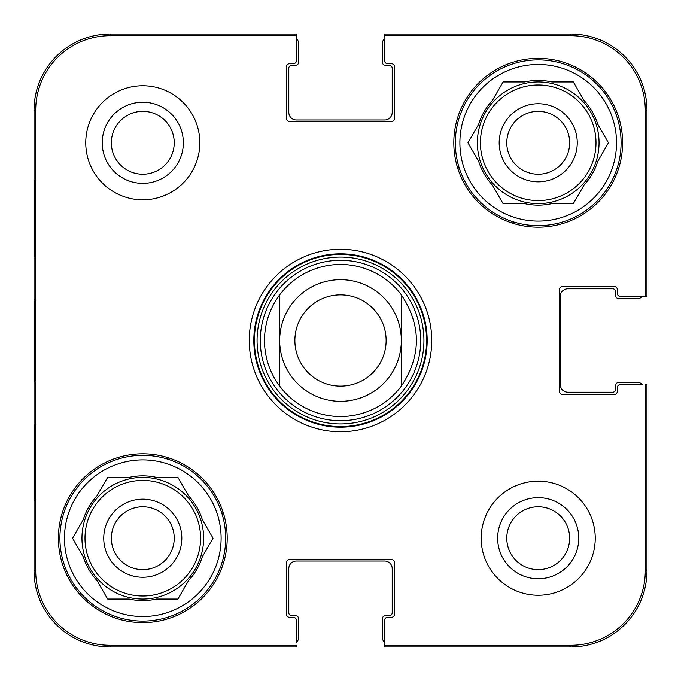 <?xml version="1.0" encoding="UTF-8"?>
<svg xmlns="http://www.w3.org/2000/svg" width="681" height="681" viewBox="0 0 681 681"><rect width="100%" height="100%" fill="white"/><g stroke="black" fill="none" stroke-linecap="round" stroke-linejoin="round"><path stroke-width="1.02" d="M296.397 38.502A7.602 7.602 0 0 1 298.678 43.933L298.678 62.184A3.039 3.039 0 0 1 295.639 65.231L291.834 65.231A3.039 3.039 0 0 0 288.795 68.27L288.795 112.374A7.602 7.602 0 0 0 296.397 119.975L384.603 119.975A7.602 7.602 0 0 0 392.205 112.374L392.205 68.27A3.039 3.039 0 0 0 389.166 65.231L385.361 65.231A3.039 3.039 0 0 1 382.322 62.184L382.322 43.933A7.602 7.602 0 0 1 384.603 38.502L384.603 35.71L570.908 35.71A74.382 74.382 0 0 1 645.29 110.092L645.29 296.397L646.95 296.397L646.95 110.092A76.042 76.042 0 0 0 570.908 34.05L384.603 34.05L384.603 60.669A3.039 3.039 0 0 0 387.642 63.708L391.447 63.708A3.039 3.039 0 0 1 394.486 66.747L394.486 118.46A3.039 3.039 0 0 1 391.447 121.499L289.553 121.499A3.039 3.039 0 0 1 286.514 118.46L286.514 66.747A3.039 3.039 0 0 1 289.553 63.708L293.358 63.708A3.039 3.039 0 0 0 296.397 60.669L296.397 34.05L110.092 34.05A76.042 76.042 0 0 0 34.05 110.092L34.05 570.908A76.042 76.042 0 0 0 110.092 646.95L296.397 646.95L296.397 645.29L110.092 645.29A74.382 74.382 0 0 1 35.71 570.908L35.71 110.092A74.382 74.382 0 0 1 110.092 35.71L296.397 35.71M642.498 296.397A7.602 7.602 0 0 1 637.067 298.678L618.816 298.678A3.039 3.039 0 0 1 615.769 295.639L615.769 291.834A3.039 3.039 0 0 0 612.73 288.795L567.869 288.795A7.602 7.602 0 0 0 560.259 296.397L560.259 384.603A7.602 7.602 0 0 0 567.869 392.205L612.73 392.205A3.039 3.039 0 0 0 615.769 389.166L615.769 385.361A3.039 3.039 0 0 1 618.816 382.322L637.067 382.322A7.602 7.602 0 0 1 642.498 384.603L620.331 384.603A3.039 3.039 0 0 0 617.292 387.642L617.292 391.447A3.039 3.039 0 0 1 614.253 394.486L562.54 394.486A3.039 3.039 0 0 1 559.501 391.447L559.501 289.553A3.039 3.039 0 0 1 562.54 286.514L614.253 286.514A3.039 3.039 0 0 1 617.292 289.553L617.292 293.358A3.039 3.039 0 0 0 620.331 296.397L645.29 296.397M384.603 642.498A7.602 7.602 0 0 1 382.322 637.067L382.322 618.816A3.039 3.039 0 0 1 385.361 615.769L389.166 615.769A3.039 3.039 0 0 0 392.205 612.73L392.205 568.626A7.602 7.602 0 0 0 384.603 561.025L296.397 561.025A7.602 7.602 0 0 0 288.795 568.626L288.795 612.73A3.039 3.039 0 0 0 291.834 615.769L295.639 615.769A3.039 3.039 0 0 1 298.678 618.816L298.678 637.067A7.602 7.602 0 0 1 296.397 642.498L296.397 620.331A3.039 3.039 0 0 0 293.358 617.292L289.553 617.292A3.039 3.039 0 0 1 286.514 614.253L286.514 562.54A3.039 3.039 0 0 1 289.553 559.501L391.447 559.501A3.039 3.039 0 0 1 394.486 562.54L394.486 614.253A3.039 3.039 0 0 1 391.447 617.292L387.642 617.292A3.039 3.039 0 0 0 384.603 620.331L384.603 646.95L570.908 646.95A76.042 76.042 0 0 0 646.95 570.908L646.95 384.603L645.29 384.603L645.29 570.908A74.382 74.382 0 0 1 570.908 645.29L384.603 645.29M401.33 294.873C421.42 325.288 421.42 355.712 401.33 386.127L401.33 294.873L401.33 386.127A76.042 76.042 0 0 1 279.67 386.127C269.685 372.55 264.62 357.346 264.458 340.5C264.62 323.654 269.685 308.45 279.67 294.873L279.67 386.127L279.67 294.873A76.042 76.042 0 0 1 401.33 294.873A76.042 76.042 0 0 0 279.67 294.873M294.873 340.5A45.627 45.627 0 0 1 363.313 300.985A45.627 45.627 0 0 1 363.313 380.015A45.627 45.627 0 0 1 294.873 340.5M279.67 340.5A60.83 60.83 0 0 1 370.915 287.816A60.83 60.83 0 0 1 370.915 393.184A60.83 60.83 0 0 1 279.67 340.5M111.352 142.789A31.437 31.437 0 0 1 158.511 115.566A31.437 31.437 0 0 1 158.511 170.012A31.437 31.437 0 0 1 111.352 142.789M506.775 538.211A31.437 31.437 0 0 1 553.925 510.988A31.437 31.437 0 0 1 553.925 565.434A31.437 31.437 0 0 1 506.775 538.211M569.648 142.789A31.437 31.437 0 0 1 522.489 170.012A31.437 31.437 0 0 1 522.489 115.566A31.437 31.437 0 0 1 569.648 142.789M174.225 538.211A31.437 31.437 0 0 1 127.075 565.434A31.437 31.437 0 0 1 127.075 510.988A31.437 31.437 0 0 1 174.225 538.211M512.521 221.597A209.118 209.118 0 0 1 513.908 223.623M168.479 459.403A209.118 209.118 0 0 1 167.092 457.377M457.377 167.092A209.118 209.118 0 0 1 459.403 168.479M223.623 513.908A209.118 209.118 0 0 1 221.597 512.521M59.902 538.211A82.886 82.886 0 0 1 184.236 466.425A82.886 82.886 0 0 1 184.236 609.989A82.886 82.886 0 0 1 59.902 538.211M455.325 142.789A82.886 82.886 0 0 1 579.65 71.011A82.886 82.886 0 0 1 579.65 214.575A82.886 82.886 0 0 1 455.325 142.789M181.827 538.211A39.038 39.038 0 0 0 123.27 504.4A39.038 39.038 0 0 0 123.27 572.023A39.038 39.038 0 0 0 181.827 538.211M72.544 538.211L83.261 519.646A62.354 62.354 0 0 1 96.949 495.938L107.666 477.372L129.101 477.372A62.354 62.354 0 0 1 156.477 477.372L177.911 477.372L188.628 495.938A62.354 62.354 0 0 1 202.317 519.646L213.034 538.211L202.317 556.769A62.354 62.354 0 0 1 188.628 580.484L177.911 599.042L156.477 599.042A62.354 62.354 0 0 1 129.101 599.042L107.666 599.042L96.949 580.484A62.354 62.354 0 0 1 83.261 556.769L72.544 538.211M64.465 538.211A78.324 78.324 0 0 1 181.955 470.384A78.324 78.324 0 0 1 181.955 606.039A78.324 78.324 0 0 1 64.465 538.211M81.958 538.211A60.83 60.83 0 0 1 173.204 485.527A60.83 60.83 0 0 1 173.204 590.895A60.83 60.83 0 0 1 81.958 538.211M577.25 142.789A39.038 39.038 0 0 0 518.692 108.977A39.038 39.038 0 0 0 518.692 176.6A39.038 39.038 0 0 0 577.25 142.789M467.966 142.789L478.683 124.231A62.354 62.354 0 0 1 492.372 100.516L503.089 81.958L524.523 81.958A62.354 62.354 0 0 1 551.899 81.958L573.334 81.958L584.051 100.516A62.354 62.354 0 0 1 597.739 124.231L608.456 142.789L597.739 161.354A62.354 62.354 0 0 1 584.051 185.062L573.334 203.628L551.899 203.628A62.354 62.354 0 0 1 524.523 203.628L503.089 203.628L492.372 185.062A62.354 62.354 0 0 1 478.683 161.354L467.966 142.789M459.888 142.789A78.324 78.324 0 0 1 577.369 74.961A78.324 78.324 0 0 1 577.369 210.616A78.324 78.324 0 0 1 459.888 142.789M477.372 142.789A60.83 60.83 0 0 1 568.626 90.105A60.83 60.83 0 0 1 568.626 195.473A60.83 60.83 0 0 1 477.372 142.789M340.5 260.287A80.213 80.213 0 0 0 271.029 380.602A80.213 80.213 0 0 0 409.971 380.602A80.213 80.213 0 0 0 340.5 260.287M34.68 256.856L34.68 180.814L35.08 256.856M34.68 500.186L34.68 424.144L35.08 500.186M34.348 340.483L34.705 381.181L34.705 299.878L34.348 340.483M102.227 142.789A40.562 40.562 0 0 0 163.074 177.92A40.562 40.562 0 0 0 163.074 107.666A40.562 40.562 0 0 0 102.227 142.789M497.649 538.211A40.562 40.562 0 0 0 558.488 573.334A40.562 40.562 0 0 0 558.488 503.08A40.562 40.562 0 0 0 497.649 538.211M227.199 538.211A84.41 84.41 0 0 1 100.584 611.308A84.41 84.41 0 0 1 100.584 465.114A84.41 84.41 0 0 1 227.199 538.211M622.613 142.789A84.41 84.41 0 0 1 496.006 215.886A84.41 84.41 0 0 1 496.006 69.692A84.41 84.41 0 0 1 622.613 142.789M595.245 538.211A57.034 57.034 0 0 1 509.694 587.601A57.034 57.034 0 0 1 509.694 488.822A57.034 57.034 0 0 1 595.245 538.211M199.822 142.789A57.034 57.034 0 0 1 114.272 192.178A57.034 57.034 0 0 1 114.272 93.399A57.034 57.034 0 0 1 199.822 142.789M253.809 340.5A86.691 86.691 0 0 1 383.846 265.428A86.691 86.691 0 0 1 383.846 415.572A86.691 86.691 0 0 1 253.809 340.5M249.246 340.5A91.254 91.254 0 0 0 386.127 419.522A91.254 91.254 0 0 0 386.127 261.478A91.254 91.254 0 0 0 249.246 340.5M401.33 386.127A76.042 76.042 0 0 1 279.67 386.127M84.997 538.211A57.791 57.791 0 0 1 171.689 488.158A57.791 57.791 0 0 1 171.689 588.256A57.791 57.791 0 0 1 84.997 538.211M480.42 142.789A57.791 57.791 0 0 1 567.103 92.744A57.791 57.791 0 0 1 567.103 192.842A57.791 57.791 0 0 1 480.42 142.789M340.5 254.413A86.087 86.087 0 0 0 265.948 383.548A86.087 86.087 0 0 0 415.052 383.548A86.087 86.087 0 0 0 340.5 254.413M340.5 257.069A83.431 83.431 0 0 0 268.246 382.22A83.431 83.431 0 0 0 412.754 382.22A83.431 83.431 0 0 0 340.5 257.069M34.05 110.092L35.71 110.092M34.05 570.908L35.71 570.908M646.95 110.092L645.29 110.092M110.092 34.05L110.092 35.71M570.908 646.95L570.908 645.29M646.95 570.908L645.29 570.908M110.092 646.95L110.092 645.29M570.908 34.05L570.908 35.71"/></g></svg>
